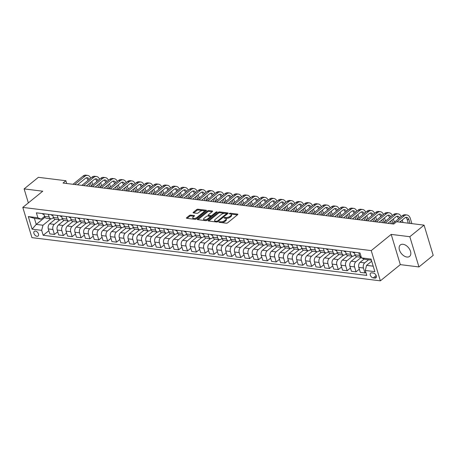 <?xml version="1.0" encoding="UTF-8"?>
<svg xmlns="http://www.w3.org/2000/svg" width="456" height="456" viewBox="0 0 456 456"><rect width="100%" height="100%" fill="white"/><g stroke="black" fill="none" stroke-linecap="round" stroke-linejoin="round"><path stroke-width="0.68" d="M218.846 221.907L218.943 222.289L226.347 223.206A0.923 0.393 -16.8 0 0 227.601 222.836L237.673 214.656A0.923 0.393 -16.8 0 0 237.861 214.303A0.923 0.393 -16.8 0 0 237.536 214.115L230.137 213.197L229.123 213.704L230.308 213.955A2.964 1.26 -16.8 0 1 231.357 214.554A2.964 1.26 -16.8 0 1 230.747 215.682L229.909 216.366A2.964 1.26 -16.8 0 1 225.891 217.546L224.05 217.683L224.147 218.059L225.104 218.179A2.964 1.26 -16.8 0 1 226.153 218.777A2.964 1.26 -16.8 0 1 225.543 219.912L224.705 220.59A2.964 1.26 -16.8 0 1 220.687 221.77L218.846 221.907M406.906 257.03A7.359 4.617 -129.1 0 0 409.619 256.369A7.359 4.617 -129.1 0 0 409.739 249.5A7.359 4.617 -129.1 0 0 403.058 244.285A7.359 4.617 -129.1 0 0 400.345 244.946A7.359 4.617 -129.1 0 0 400.225 251.82A7.359 4.617 -129.1 0 0 406.906 257.03M36.987 236.293A3.015 1.892 -129.1 0 0 38.099 236.026A3.015 1.892 -129.1 0 0 38.15 233.204A3.015 1.892 -129.1 0 0 35.408 231.067A3.015 1.892 -129.1 0 0 34.297 231.34A3.015 1.892 -129.1 0 0 34.246 234.156A3.015 1.892 -129.1 0 0 36.987 236.293M190.688 215.095A0.923 0.393 -16.8 0 0 189.434 215.46L186.607 217.757A0.923 0.393 -16.8 0 0 186.418 218.11A0.923 0.393 -16.8 0 0 186.743 218.299L194.963 219.313A0.923 0.393 -16.8 0 0 196.222 218.948L206.294 210.769A0.923 0.393 -16.8 0 0 206.482 210.415A0.923 0.393 -16.8 0 0 206.158 210.227L197.938 209.207A0.923 0.393 -16.8 0 0 196.678 209.578L193.264 212.348A0.923 0.393 -16.8 0 0 193.076 212.701A0.923 0.393 -16.8 0 0 193.401 212.889L196.924 213.322A0.923 0.393 -16.8 0 0 198.178 212.958L199.87 211.584A2.474 1.054 -16.8 0 1 202.379 210.604A2.474 1.054 -16.8 0 1 204.106 211.1A2.474 1.054 -16.8 0 1 203.598 212.046L196.963 217.426A2.474 1.054 -16.8 0 1 194.455 218.407A2.474 1.054 -16.8 0 1 192.734 217.911A2.474 1.054 -16.8 0 1 193.241 216.965L194.341 216.07A0.923 0.393 -16.8 0 0 194.535 215.716A0.923 0.393 -16.8 0 0 194.205 215.528L190.688 215.095L190.939 215.91A0.923 0.393 -16.8 0 0 189.679 216.275L187.137 218.344M42.75 191.206L24.122 188.898L38.378 177.321L65.875 180.73L63.025 183.044L393.727 224.044L396.577 221.73L424.074 225.139L409.824 236.71L391.197 234.401L371.241 250.606L22.8 207.406L42.75 191.206M208.272 220.442A0.923 0.393 -16.8 0 0 208.084 220.795A0.923 0.393 -16.8 0 0 208.409 220.983L216.628 222.004A0.923 0.393 -16.8 0 0 217.882 221.633L227.954 213.454A0.923 0.393 -16.8 0 0 228.148 213.1A0.923 0.393 -16.8 0 0 227.818 212.912L219.598 211.892A0.923 0.393 -16.8 0 0 218.344 212.262L208.272 220.442L208.438 220.983M197.967 219.689L207.759 211.738A0.923 0.393 -16.8 0 1 209.013 211.367L208.768 210.552L212.285 210.985A0.923 0.393 -16.8 0 1 212.61 211.174A0.923 0.393 -16.8 0 1 212.422 211.527L208.335 214.844A0.923 0.393 -16.8 0 0 208.147 215.198A0.923 0.393 -16.8 0 0 208.472 215.386L210.809 215.677A0.923 0.393 -16.8 0 0 212.063 215.306L216.315 211.852L217.29 211.972L207.052 220.288A0.923 0.393 -16.8 0 1 205.798 220.658L197.579 219.638L197.442 219.097A0.923 0.393 -16.8 0 0 197.248 219.45A0.923 0.393 -16.8 0 0 197.579 219.638M197.442 219.097L207.514 210.917A0.923 0.393 -16.8 0 1 208.768 210.552M373.299 273.036L371.737 272.842A2.924 1.835 -129.1 0 0 370.66 273.104A2.924 1.835 -129.1 0 0 370.614 275.834A2.924 1.835 -129.1 0 0 373.27 277.909L374.832 278.103A2.924 1.835 -129.1 0 0 375.909 277.835A2.924 1.835 -129.1 0 0 375.955 275.105A2.924 1.835 -129.1 0 0 373.299 273.036M371.241 250.606L380.367 280.833L31.926 237.633L22.8 207.406M371.383 260.125L364.754 259.304L361.488 257.891L359.995 252.949L36.389 212.827L37.882 217.768L41.148 219.188L34.405 218.35L36.235 224.398L42.972 225.23L50.884 218.806M361.488 257.891L371.064 259.076L374.866 271.656L365.284 270.471L366.578 265.352L371.703 261.185M48.86 230.673L43.172 235.296L366.778 275.413L365.284 270.471M43.172 235.296L41.678 230.354L32.102 229.163L28.3 216.583L37.882 217.768M391.197 234.401L400.322 264.628L418.95 266.937L409.824 236.71M418.95 266.937L433.2 255.366L424.074 225.139M24.122 188.898L28.352 202.897M400.322 264.628L380.367 280.833M66.713 183.5L65.875 180.73M366.578 265.352L373.207 266.173M44.967 217.301L36.235 224.398L32.102 229.163M57.73 231.773L54.441 234.447L49.824 233.877L48.336 228.935A3.773 2.457 -82.9 0 1 49.624 223.816L55.142 219.336M54.441 234.447L52.947 229.505A3.773 2.457 -82.9 0 1 54.241 224.386L59.753 219.906M66.599 232.873L63.31 235.547L58.699 234.977L57.205 230.035A3.773 2.457 -82.9 0 1 58.499 224.916L64.017 220.436M63.31 235.547L61.816 230.605A3.773 2.457 -82.9 0 1 63.11 225.486L68.628 221.006M75.474 233.974L72.179 236.647L67.568 236.077L66.074 231.135A3.773 2.457 -82.9 0 1 67.368 226.016L72.886 221.536M72.179 236.647L70.686 231.705A3.773 2.457 -82.9 0 1 71.98 226.586L77.497 222.106M84.343 235.074L81.048 237.747L76.437 237.177L74.944 232.235A3.773 2.457 -82.9 0 1 76.237 227.116L81.755 222.636M81.048 237.747L79.561 232.805A3.773 2.457 -82.9 0 1 80.854 227.686L86.366 223.206M93.212 236.174L89.923 238.847L85.306 238.277L83.819 233.335A3.773 2.457 -82.9 0 1 85.112 228.217L90.63 223.731M89.923 238.847L88.43 233.905A3.773 2.457 -82.9 0 1 89.724 228.787L95.236 224.306M102.081 237.274L98.792 239.947L94.181 239.377L92.688 234.435A3.773 2.457 -82.9 0 1 93.982 229.311L99.499 224.831M98.792 239.947L97.299 235.005A3.773 2.457 -82.9 0 1 98.593 229.887L104.11 225.406M110.956 238.374L107.662 241.047L103.05 240.477L101.557 235.535A3.773 2.457 -82.9 0 1 102.851 230.411L108.368 225.931M107.662 241.047L106.168 236.105A3.773 2.457 -82.9 0 1 107.462 230.987L112.98 226.507M119.825 239.474L116.531 242.147L111.919 241.577L110.426 236.635A3.773 2.457 -82.9 0 1 111.72 231.511L117.238 227.031M116.531 242.147L115.043 237.205A3.773 2.457 -82.9 0 1 116.337 232.087L121.849 227.607M128.695 240.574L125.406 243.247L120.789 242.677L119.301 237.73A3.773 2.457 -82.9 0 1 120.595 232.611L126.112 228.131M125.406 243.247L123.912 238.306A3.773 2.457 -82.9 0 1 125.206 233.187L130.718 228.707M137.564 241.674L134.275 244.348L129.664 243.772L128.17 238.83A3.773 2.457 -82.9 0 1 129.464 233.711L134.982 229.231M134.275 244.348L132.781 239.406A3.773 2.457 -82.9 0 1 134.075 234.287L139.593 229.807M146.439 242.774L143.144 245.448L138.533 244.872L137.039 239.93A3.773 2.457 -82.9 0 1 138.333 234.811L143.851 230.331M143.144 245.448L141.651 240.506A3.773 2.457 -82.9 0 1 142.945 235.381L148.462 230.907M155.308 243.874L152.013 246.548L147.402 245.972L145.909 241.03A3.773 2.457 -82.9 0 1 147.202 235.912L152.72 231.431M152.013 246.548L150.526 241.606A3.773 2.457 -82.9 0 1 151.82 236.482L157.331 232.007M164.177 244.975L160.888 247.648L156.271 247.072L154.784 242.13A3.773 2.457 -82.9 0 1 156.077 237.012L161.595 232.531M160.888 247.648L159.395 242.706A3.773 2.457 -82.9 0 1 160.689 237.582L166.206 233.107M173.046 246.075L169.757 248.748L165.146 248.172L163.653 243.23A3.773 2.457 -82.9 0 1 164.947 238.112L170.464 233.632M169.757 248.748L168.264 243.8A3.773 2.457 -82.9 0 1 169.558 238.682L175.075 234.202M181.921 247.169L178.627 249.842L174.015 249.272L172.522 244.33A3.773 2.457 -82.9 0 1 173.816 239.212L179.333 234.732M178.627 249.842L177.139 244.9A3.773 2.457 -82.9 0 1 178.427 239.782L183.945 235.302M190.79 248.269L187.501 250.942L182.885 250.372L181.397 245.431A3.773 2.457 -82.9 0 1 182.685 240.312L188.203 235.832M187.501 250.942L186.008 246.001A3.773 2.457 -82.9 0 1 187.302 240.882L192.814 236.402M199.66 249.369L196.371 252.043L191.759 251.473L190.266 246.531A3.773 2.457 -82.9 0 1 191.56 241.412L197.077 236.932M196.371 252.043L194.877 247.101A3.773 2.457 -82.9 0 1 196.171 241.982L201.689 237.502M208.535 250.469L205.24 253.143L200.629 252.573L199.135 247.631A3.773 2.457 -82.9 0 1 200.429 242.512L205.947 238.032M205.24 253.143L203.746 248.201A3.773 2.457 -82.9 0 1 205.04 243.082L210.558 238.602M217.404 251.57L214.109 254.243L209.498 253.673L208.004 248.731A3.773 2.457 -82.9 0 1 209.298 243.612L214.816 239.126M214.109 254.243L212.621 249.301A3.773 2.457 -82.9 0 1 213.915 244.182L219.427 239.702M226.273 252.67L222.984 255.343L218.367 254.773L216.879 249.831A3.773 2.457 -82.9 0 1 218.173 244.712L223.691 240.226M222.984 255.343L221.491 250.401A3.773 2.457 -82.9 0 1 222.784 245.282L228.296 240.802M235.142 253.77L231.853 256.443L227.242 255.873L225.748 250.931A3.773 2.457 -82.9 0 1 227.042 245.807L232.56 241.327M231.853 256.443L230.36 251.501A3.773 2.457 -82.9 0 1 231.654 246.382L237.171 241.902M244.017 254.87L240.722 257.543L236.111 256.973L234.618 252.031A3.773 2.457 -82.9 0 1 235.912 246.907L241.429 242.427M240.722 257.543L239.229 252.601A3.773 2.457 -82.9 0 1 240.523 247.483L246.04 243.002M252.886 255.97L249.592 258.643L244.98 258.073L243.487 253.131A3.773 2.457 -82.9 0 1 244.781 248.007L250.298 243.527M249.592 258.643L248.104 253.701A3.773 2.457 -82.9 0 1 249.398 248.583L254.91 244.102M261.755 257.07L258.466 259.743L253.849 259.173L252.362 254.226A3.773 2.457 -82.9 0 1 253.656 249.107L259.173 244.627M258.466 259.743L256.973 254.801A3.773 2.457 -82.9 0 1 258.267 249.683L263.779 245.203M270.625 258.17L267.336 260.843L262.724 260.268L261.231 255.326A3.773 2.457 -82.9 0 1 262.525 250.207L268.042 245.727M267.336 260.843L265.842 255.901A3.773 2.457 -82.9 0 1 267.136 250.783L272.654 246.303M279.5 259.27L276.205 261.943L271.594 261.368L270.1 256.426A3.773 2.457 -82.9 0 1 271.394 251.307L276.912 246.827M276.205 261.943L274.711 257.002A3.773 2.457 -82.9 0 1 276.005 251.877L281.523 247.403M288.369 260.37L285.074 263.044L280.463 262.468L278.969 257.526A3.773 2.457 -82.9 0 1 280.263 252.407L285.781 247.927M285.074 263.044L283.586 258.102A3.773 2.457 -82.9 0 1 284.88 252.977L290.392 248.503M297.238 261.47L293.949 264.144L289.332 263.568L287.844 258.626A3.773 2.457 -82.9 0 1 289.138 253.507L294.656 249.027M293.949 264.144L292.456 259.202A3.773 2.457 -82.9 0 1 293.75 254.077L299.267 249.603M306.107 262.57L302.818 265.244L298.207 264.668L296.713 259.726A3.773 2.457 -82.9 0 1 298.007 254.608L303.525 250.127M302.818 265.244L301.325 260.296A3.773 2.457 -82.9 0 1 302.619 255.178L308.136 250.697M314.982 263.665L311.687 266.338L307.076 265.768L305.583 260.826A3.773 2.457 -82.9 0 1 306.877 255.708L312.394 251.227M311.687 266.338L310.2 261.396A3.773 2.457 -82.9 0 1 311.488 256.278L317.005 251.797M323.851 264.765L320.562 267.438L315.945 266.868L314.458 261.926A3.773 2.457 -82.9 0 1 315.746 256.808L321.263 252.328M320.562 267.438L319.069 262.496A3.773 2.457 -82.9 0 1 320.363 257.378L325.875 252.898M332.72 265.865L329.431 268.538L324.82 267.968L323.327 263.026A3.773 2.457 -82.9 0 1 324.621 257.908L330.138 253.428M329.431 268.538L327.938 263.596A3.773 2.457 -82.9 0 1 329.232 258.478L334.75 253.998M341.595 266.965L338.301 269.638L333.689 269.068L332.196 264.127A3.773 2.457 -82.9 0 1 333.49 259.008L339.007 254.528M338.301 269.638L336.807 264.697A3.773 2.457 -82.9 0 1 338.101 259.578L343.619 255.098M350.464 268.065L347.17 270.739L342.559 270.169L341.065 265.227A3.773 2.457 -82.9 0 1 342.359 260.108L347.877 255.622M347.17 270.739L345.682 265.797A3.773 2.457 -82.9 0 1 346.976 260.678L352.488 256.198M359.334 269.165L356.045 271.839L351.428 271.269L349.94 266.327A3.773 2.457 -82.9 0 1 351.234 261.208L356.752 256.722M356.045 271.839L354.551 266.897A3.773 2.457 -82.9 0 1 355.845 261.778L361.317 257.332M365.809 272.209L364.914 272.939L360.303 272.369L358.809 267.427A3.773 2.457 -82.9 0 1 360.103 262.303L364.127 259.036M364.914 272.939L363.421 267.997A3.773 2.457 -82.9 0 1 364.714 262.878L368.539 259.772M355.03 254.91L354.021 255.73A3.773 2.457 -82.9 0 1 352.568 256.209A3.773 2.457 -82.9 0 1 350.749 254.317L349.963 251.701M346.161 253.81L345.146 254.63A3.773 2.457 -82.9 0 1 343.699 255.109A3.773 2.457 -82.9 0 1 341.88 253.217L341.094 250.6M337.292 252.709L336.277 253.53A3.773 2.457 -82.9 0 1 334.829 254.009A3.773 2.457 -82.9 0 1 333.011 252.117L332.219 249.5M328.417 251.609L327.408 252.436A3.773 2.457 -82.9 0 1 325.954 252.909A3.773 2.457 -82.9 0 1 324.142 251.017L323.35 248.406M319.548 250.509L318.539 251.336A3.773 2.457 -82.9 0 1 317.085 251.809A3.773 2.457 -82.9 0 1 315.267 249.916L314.48 247.306M310.678 249.415L309.664 250.236A3.773 2.457 -82.9 0 1 308.216 250.709A3.773 2.457 -82.9 0 1 306.398 248.816L305.611 246.206M301.804 248.315L300.795 249.136A3.773 2.457 -82.9 0 1 299.341 249.609A3.773 2.457 -82.9 0 1 297.529 247.716L296.736 245.106M292.934 247.215L291.925 248.035A3.773 2.457 -82.9 0 1 290.472 248.509A3.773 2.457 -82.9 0 1 288.659 246.616L287.867 244.006M284.065 246.115L283.051 246.935A3.773 2.457 -82.9 0 1 281.603 247.408A3.773 2.457 -82.9 0 1 279.784 245.516L278.998 242.905M275.196 245.014L274.181 245.835A3.773 2.457 -82.9 0 1 272.734 246.308A3.773 2.457 -82.9 0 1 270.915 244.422L270.129 241.805M266.321 243.914L265.312 244.735A3.773 2.457 -82.9 0 1 263.859 245.214A3.773 2.457 -82.9 0 1 262.046 243.322L261.254 240.705M257.452 242.814L256.443 243.635A3.773 2.457 -82.9 0 1 254.989 244.114A3.773 2.457 -82.9 0 1 253.177 242.221L252.385 239.605M248.583 241.714L247.568 242.535A3.773 2.457 -82.9 0 1 246.12 243.014A3.773 2.457 -82.9 0 1 244.302 241.121L243.515 238.505M239.713 240.614L238.699 241.435A3.773 2.457 -82.9 0 1 237.251 241.914A3.773 2.457 -82.9 0 1 235.433 240.021L234.646 237.405M230.839 239.514L229.83 240.335A3.773 2.457 -82.9 0 1 228.376 240.814A3.773 2.457 -82.9 0 1 226.564 238.921L225.771 236.305M221.969 238.414L220.96 239.235A3.773 2.457 -82.9 0 1 219.507 239.713A3.773 2.457 -82.9 0 1 217.689 237.821L216.902 235.205M213.1 237.314L212.086 238.135A3.773 2.457 -82.9 0 1 210.638 238.613A3.773 2.457 -82.9 0 1 208.82 236.721L208.033 234.105M204.231 236.214L203.216 237.034A3.773 2.457 -82.9 0 1 201.769 237.513A3.773 2.457 -82.9 0 1 199.95 235.621L199.158 233.005M195.356 235.114L194.347 235.94A3.773 2.457 -82.9 0 1 192.894 236.413A3.773 2.457 -82.9 0 1 191.081 234.521L190.289 231.91M186.487 234.013L185.478 234.84A3.773 2.457 -82.9 0 1 184.024 235.313A3.773 2.457 -82.9 0 1 182.206 233.421L181.42 230.81M177.618 232.919L176.603 233.74A3.773 2.457 -82.9 0 1 175.155 234.213A3.773 2.457 -82.9 0 1 173.337 232.321L172.55 229.71M168.743 231.819L167.734 232.64A3.773 2.457 -82.9 0 1 166.28 233.113A3.773 2.457 -82.9 0 1 164.468 231.22L163.675 228.61M159.874 230.719L158.865 231.54A3.773 2.457 -82.9 0 1 157.411 232.013A3.773 2.457 -82.9 0 1 155.599 230.12L154.806 227.51M151.004 229.619L149.99 230.44A3.773 2.457 -82.9 0 1 148.542 230.913A3.773 2.457 -82.9 0 1 146.724 229.02L145.937 226.41M142.135 228.519L141.121 229.339A3.773 2.457 -82.9 0 1 139.673 229.813A3.773 2.457 -82.9 0 1 137.854 227.926L137.068 225.31M133.26 227.419L132.251 228.239A3.773 2.457 -82.9 0 1 130.798 228.718A3.773 2.457 -82.9 0 1 128.985 226.826L128.193 224.209M124.391 226.319L123.382 227.139A3.773 2.457 -82.9 0 1 121.929 227.618A3.773 2.457 -82.9 0 1 120.116 225.726L119.324 223.109M115.522 225.218L114.507 226.039A3.773 2.457 -82.9 0 1 113.059 226.518A3.773 2.457 -82.9 0 1 111.241 224.626L110.455 222.009M106.653 224.118L105.638 224.939A3.773 2.457 -82.9 0 1 104.19 225.418A3.773 2.457 -82.9 0 1 102.372 223.525L101.585 220.909M97.778 223.018L96.769 223.839A3.773 2.457 -82.9 0 1 95.315 224.318A3.773 2.457 -82.9 0 1 93.503 222.425L92.71 219.809M88.909 221.918L87.9 222.739A3.773 2.457 -82.9 0 1 86.446 223.218A3.773 2.457 -82.9 0 1 84.628 221.325L83.841 218.709M80.039 220.818L79.025 221.639A3.773 2.457 -82.9 0 1 77.577 222.118A3.773 2.457 -82.9 0 1 75.759 220.225L74.972 217.609M71.17 219.718L70.156 220.539A3.773 2.457 -82.9 0 1 68.708 221.017A3.773 2.457 -82.9 0 1 66.889 219.125L66.097 216.509M62.295 218.618L61.286 219.444A3.773 2.457 -82.9 0 1 59.833 219.917A3.773 2.457 -82.9 0 1 58.02 218.025L57.228 215.414M53.426 217.518L52.417 218.344A3.773 2.457 -82.9 0 1 50.964 218.817A3.773 2.457 -82.9 0 1 49.145 216.925L48.359 214.314M44.557 216.423L41.148 219.188M354.221 252.231L355.007 254.847A3.773 2.457 -82.9 0 0 356.826 256.734L361.306 257.292A3.773 2.457 -82.9 0 1 359.624 255.417L358.832 252.801M352.568 256.209L347.957 255.639A3.773 2.457 -82.9 0 1 346.138 253.747L345.352 251.131M343.699 255.109L339.087 254.539A3.773 2.457 -82.9 0 1 337.269 252.647L336.477 250.03M334.829 254.009L330.212 253.439A3.773 2.457 -82.9 0 1 328.4 251.547L327.607 248.93M325.954 252.909L321.343 252.339A3.773 2.457 -82.9 0 1 319.525 250.447L318.738 247.83M317.085 251.809L312.474 251.239A3.773 2.457 -82.9 0 1 310.656 249.346L309.869 246.73M308.216 250.709L303.605 250.139A3.773 2.457 -82.9 0 1 301.786 248.246L300.994 245.63M299.341 249.609L294.73 249.039A3.773 2.457 -82.9 0 1 292.917 247.146L292.125 244.53M290.472 248.509L285.861 247.939A3.773 2.457 -82.9 0 1 284.042 246.046L283.256 243.43M281.603 247.408L276.991 246.838A3.773 2.457 -82.9 0 1 275.173 244.946L274.387 242.335M272.734 246.308L268.117 245.738A3.773 2.457 -82.9 0 1 266.304 243.846L265.512 241.235M263.859 245.214L259.247 244.638A3.773 2.457 -82.9 0 1 257.435 242.746L256.642 240.135M254.989 244.114L250.378 243.538A3.773 2.457 -82.9 0 1 248.56 241.646L247.773 239.035M246.12 243.014L241.509 242.438A3.773 2.457 -82.9 0 1 239.691 240.546L238.904 237.935M237.251 241.914L232.634 241.338A3.773 2.457 -82.9 0 1 230.821 239.446L230.029 236.835M228.376 240.814L223.765 240.238A3.773 2.457 -82.9 0 1 221.947 238.351L221.16 235.735M219.507 239.713L214.896 239.143A3.773 2.457 -82.9 0 1 213.077 237.251L212.291 234.635M210.638 238.613L206.026 238.043A3.773 2.457 -82.9 0 1 204.208 236.151L203.416 233.535M201.769 237.513L197.152 236.943A3.773 2.457 -82.9 0 1 195.339 235.051L194.547 232.435M192.894 236.413L188.282 235.843A3.773 2.457 -82.9 0 1 186.464 233.951L185.677 231.334M184.024 235.313L179.413 234.743A3.773 2.457 -82.9 0 1 177.595 232.851L176.808 230.234M175.155 234.213L170.544 233.643A3.773 2.457 -82.9 0 1 168.726 231.751L167.933 229.134M166.28 233.113L161.669 232.543A3.773 2.457 -82.9 0 1 159.856 230.65L159.064 228.034M157.411 232.013L152.8 231.443A3.773 2.457 -82.9 0 1 150.982 229.55L150.195 226.934M148.542 230.913L143.931 230.343A3.773 2.457 -82.9 0 1 142.112 228.45L141.326 225.84M139.673 229.813L135.056 229.243A3.773 2.457 -82.9 0 1 133.243 227.35L132.451 224.74M130.798 228.718L126.187 228.142A3.773 2.457 -82.9 0 1 124.374 226.25L123.582 223.639M121.929 227.618L117.317 227.042A3.773 2.457 -82.9 0 1 115.499 225.15L114.712 222.539M113.059 226.518L108.448 225.942A3.773 2.457 -82.9 0 1 106.63 224.05L105.843 221.439M104.19 225.418L99.573 224.842A3.773 2.457 -82.9 0 1 97.761 222.95L96.968 220.339M95.315 224.318L90.704 223.742A3.773 2.457 -82.9 0 1 88.886 221.855L88.099 219.239M86.446 223.218L81.835 222.648A3.773 2.457 -82.9 0 1 80.017 220.755L79.23 218.139M77.577 222.118L72.966 221.548A3.773 2.457 -82.9 0 1 71.147 219.655L70.355 217.039M68.708 221.017L64.091 220.447A3.773 2.457 -82.9 0 1 62.278 218.555L61.486 215.939M59.833 219.917L55.222 219.347A3.773 2.457 -82.9 0 1 53.403 217.455L52.617 214.839M50.964 218.817L46.352 218.247A3.773 2.457 -82.9 0 1 44.534 216.355L43.747 213.739M42.972 225.23L41.678 230.354M28.3 216.583L34.405 218.35M221.542 222.608A2.964 1.26 -16.8 0 0 224.95 221.411L224.705 220.59M226.153 218.777L226.398 219.598A2.964 1.26 -16.8 0 1 225.788 220.727L224.95 221.411M231.357 214.554L231.602 215.369A2.964 1.26 -16.8 0 1 230.992 216.503L230.155 217.181A2.964 1.26 -16.8 0 1 226.136 218.361L225.606 218.293M237.394 214.884L230.81 214.069M224.648 213.305L219.843 212.713A0.923 0.393 -16.8 0 0 218.589 213.077L208.797 221.029M227.675 213.682L226.467 213.533M216.646 221.268L217.523 221.012L226.364 213.83L226.267 213.454L225.258 213.328A2.964 1.26 -16.8 0 0 221.24 214.508L215.198 219.416A2.964 1.26 -16.8 0 0 214.588 220.544A2.964 1.26 -16.8 0 0 215.637 221.143L216.646 221.268L216.868 222.004M226.752 214.434L226.495 213.585M214.588 220.544L214.839 221.365A2.964 1.26 -16.8 0 0 215.38 221.844M209.013 211.367L212.143 211.755M208.147 215.198L208.392 216.013A0.923 0.393 -16.8 0 0 208.472 216.121M210.273 216.395L211.054 216.492A0.923 0.393 -16.8 0 0 211.897 216.355M204.1 218.287A2.474 1.054 -16.8 0 0 203.593 219.233A2.474 1.054 -16.8 0 0 205.314 219.729A2.474 1.054 -16.8 0 0 207.828 218.749L210.159 216.851A0.923 0.393 -16.8 0 0 210.353 216.497A0.923 0.393 -16.8 0 0 210.022 216.309L207.691 216.024A0.923 0.393 -16.8 0 0 206.437 216.389L204.1 218.287M203.593 219.233L203.838 220.048A2.474 1.054 -16.8 0 0 204.379 220.482M205.103 220.573A2.474 1.054 -16.8 0 0 207.451 219.969M210.598 217.409A0.923 0.393 -16.8 0 0 210.598 217.312L210.353 216.497M194.062 216.298L190.939 215.91M192.734 217.911L192.979 218.732A2.474 1.054 -16.8 0 0 193.401 219.119M194.416 219.245A2.474 1.054 -16.8 0 0 196.593 218.646M204.242 212.433A2.474 1.054 -16.8 0 0 204.351 211.915L204.106 211.1M202.663 210.581L198.183 210.022A0.923 0.393 -16.8 0 0 196.924 210.393L193.794 212.935M206.009 210.997L203.684 210.706M411.882 223.628L410.343 218.527A7.074 4.611 97.1 0 0 406.934 214.981A7.074 4.611 97.1 0 0 404.215 215.87L396.948 221.776M406.934 214.981L405.162 214.759A7.074 4.611 97.1 0 0 402.443 215.654L392.32 223.867M399.661 222.112L404.831 217.911A4.714 3.072 -82.9 0 1 406.644 217.318A4.714 3.072 -82.9 0 1 408.918 219.684L410.035 223.394M405.732 217.409A4.714 3.072 -82.9 0 1 407.14 219.461L408.262 223.178M352.807 252.054A2.497 1.63 97.1 0 0 353.81 252.818A2.497 1.63 97.1 0 0 353.833 252.823L353.81 252.818M401.195 216.663A7.074 4.611 97.1 0 0 398.065 213.881A7.074 4.611 97.1 0 0 395.346 214.77L385.223 222.99M398.065 213.881L396.292 213.659A7.074 4.611 97.1 0 0 393.568 214.554L383.45 222.767M387.942 223.326L395.962 216.811A4.714 3.072 -82.9 0 1 397.774 216.218A4.714 3.072 -82.9 0 1 399.752 217.837M396.862 216.309A4.714 3.072 -82.9 0 1 398.27 218.361L398.436 218.903M400.824 221.166L401.166 222.3M403.007 222.528L402.249 220.009M343.938 250.954A2.497 1.63 97.1 0 0 344.941 251.718A2.497 1.63 97.1 0 0 344.964 251.723L344.941 251.718M392.325 215.563A7.074 4.611 97.1 0 0 389.196 212.781A7.074 4.611 97.1 0 0 386.471 213.67L376.354 221.89M389.196 212.781L387.418 212.559A7.074 4.611 97.1 0 0 384.699 213.454L374.581 221.667M379.073 222.226L387.093 215.716A4.714 3.072 -82.9 0 1 388.905 215.118A4.714 3.072 -82.9 0 1 390.883 216.737M387.993 215.209A4.714 3.072 -82.9 0 1 389.401 217.261L389.561 217.808M390.581 221.183L391.356 223.748M391.955 220.066L392.947 223.36M394.372 222.203L393.38 218.908M335.069 249.854A2.497 1.63 97.1 0 0 336.066 250.618A2.497 1.63 97.1 0 0 336.095 250.623L336.066 250.618M383.456 214.462A7.074 4.611 97.1 0 0 380.321 211.681A7.074 4.611 97.1 0 0 377.602 212.57L367.485 220.79M380.321 211.681L378.548 211.459A7.074 4.611 97.1 0 0 375.829 212.353L365.712 220.567M370.198 221.126L378.218 214.616A4.714 3.072 -82.9 0 1 380.03 214.018A4.714 3.072 -82.9 0 1 382.008 215.637M379.118 214.109A4.714 3.072 -82.9 0 1 380.526 216.167L380.692 216.708M381.712 220.083L382.487 222.648M383.086 218.965L384.077 222.26M385.502 221.103L384.511 217.808M326.2 248.754A2.497 1.63 97.1 0 0 327.197 249.523A2.497 1.63 97.1 0 0 327.22 249.523L327.22 249.523M374.581 213.362A7.074 4.611 97.1 0 0 371.452 210.581A7.074 4.611 97.1 0 0 368.733 211.47L358.615 219.689M371.452 210.581L369.679 210.358A7.074 4.611 97.1 0 0 366.96 211.253L356.837 219.473M361.329 220.026L369.349 213.516A4.714 3.072 -82.9 0 1 371.161 212.918A4.714 3.072 -82.9 0 1 373.139 214.537M370.249 213.009A4.714 3.072 -82.9 0 1 371.657 215.067L371.822 215.608M372.843 218.983L373.618 221.548M374.211 217.871L375.208 221.16M376.633 220.003L375.636 216.708M317.325 247.659A2.497 1.63 97.1 0 0 318.328 248.423A2.497 1.63 97.1 0 0 318.351 248.423L318.328 248.423M365.712 212.262A7.074 4.611 97.1 0 0 362.583 209.481A7.074 4.611 97.1 0 0 359.864 210.37L349.741 218.589M362.583 209.481L360.81 209.258A7.074 4.611 97.1 0 0 358.085 210.153L347.968 218.373M352.459 218.926L360.479 212.416A4.714 3.072 -82.9 0 1 362.292 211.818A4.714 3.072 -82.9 0 1 364.27 213.436M361.38 211.915A4.714 3.072 -82.9 0 1 362.788 213.967L362.953 214.508M363.968 217.882L364.743 220.453M365.341 216.771L366.333 220.06M367.764 218.903L366.767 215.614M308.455 246.559A2.497 1.63 97.1 0 0 309.453 247.323A2.497 1.63 97.1 0 0 309.481 247.323L309.453 247.323M356.843 211.162A7.074 4.611 97.1 0 0 353.713 208.381A7.074 4.611 97.1 0 0 350.989 209.275L340.871 217.489M353.713 208.381L351.935 208.158A7.074 4.611 97.1 0 0 349.216 209.053L339.099 217.273M343.59 217.825L351.61 211.316A4.714 3.072 -82.9 0 1 353.423 210.718A4.714 3.072 -82.9 0 1 355.395 212.336M352.511 210.814A4.714 3.072 -82.9 0 1 353.919 212.866L354.078 213.408M355.099 216.782L355.874 219.353M356.472 215.671L357.464 218.96M358.889 217.803L357.897 214.514M299.586 245.459A2.497 1.63 97.1 0 0 300.584 246.223A2.497 1.63 97.1 0 0 300.612 246.223L300.584 246.223M347.968 210.068A7.074 4.611 97.1 0 0 344.839 207.28A7.074 4.611 97.1 0 0 342.12 208.175L332.002 216.389M344.839 207.28L343.066 207.058A7.074 4.611 97.1 0 0 340.347 207.953L330.229 216.172M334.715 216.725L342.735 210.216A4.714 3.072 -82.9 0 1 344.548 209.617A4.714 3.072 -82.9 0 1 346.526 211.236M343.636 209.714A4.714 3.072 -82.9 0 1 345.044 211.766L345.209 212.308M346.229 215.682L347.005 218.253M347.603 214.571L348.595 217.86M350.02 216.703L349.028 213.414M290.717 244.359A2.497 1.63 97.1 0 0 291.715 245.123A2.497 1.63 97.1 0 0 291.737 245.123L291.737 245.123M339.099 208.968A7.074 4.611 97.1 0 0 335.969 206.18A7.074 4.611 97.1 0 0 333.25 207.075L323.133 215.289M335.969 206.18L334.197 205.958A7.074 4.611 97.1 0 0 331.478 206.853L321.355 215.072M325.846 215.625L333.866 209.116A4.714 3.072 -82.9 0 1 335.679 208.523A4.714 3.072 -82.9 0 1 337.657 210.136M334.767 208.614A4.714 3.072 -82.9 0 1 336.175 210.666L336.34 211.208M337.36 214.582L338.135 217.153M338.728 213.471L339.726 216.76M341.151 215.602L340.153 212.314M281.842 243.259A2.497 1.63 97.1 0 0 282.845 244.023A2.497 1.63 97.1 0 0 282.868 244.023L282.845 244.023M330.229 207.868A7.074 4.611 97.1 0 0 327.1 205.08A7.074 4.611 97.1 0 0 324.381 205.975L314.258 214.189M327.1 205.08L325.322 204.864A7.074 4.611 97.1 0 0 322.603 205.753L312.485 213.972M316.977 214.531L324.997 208.016A4.714 3.072 -82.9 0 1 326.809 207.423A4.714 3.072 -82.9 0 1 328.787 209.036M325.897 207.514A4.714 3.072 -82.9 0 1 327.305 209.566L327.471 210.108M328.485 213.482L329.26 216.053M329.859 212.371L330.851 215.665M332.276 214.502L331.284 211.213M272.973 242.159A2.497 1.63 97.1 0 0 273.97 242.923A2.497 1.63 97.1 0 0 273.999 242.923L273.97 242.923M321.36 206.767A7.074 4.611 97.1 0 0 318.225 203.98A7.074 4.611 97.1 0 0 315.506 204.875L305.389 213.094M318.225 203.98L316.453 203.764A7.074 4.611 97.1 0 0 313.734 204.653L303.616 212.872M308.108 213.431L316.122 206.916A4.714 3.072 -82.9 0 1 317.94 206.323A4.714 3.072 -82.9 0 1 319.912 207.936M317.028 206.414A4.714 3.072 -82.9 0 1 318.436 208.466L318.596 209.008M319.616 212.382L320.391 214.953M320.99 211.27L321.982 214.565M323.407 213.408L322.415 210.113M264.104 241.059A2.497 1.63 97.1 0 0 265.101 241.822A2.497 1.63 97.1 0 0 265.13 241.828L265.101 241.822M312.485 205.667A7.074 4.611 97.1 0 0 309.356 202.88A7.074 4.611 97.1 0 0 306.637 203.775L296.52 211.994M309.356 202.88L307.583 202.663A7.074 4.611 97.1 0 0 304.864 203.553L294.741 211.772M299.233 212.331L307.253 205.816A4.714 3.072 -82.9 0 1 309.065 205.223A4.714 3.072 -82.9 0 1 311.043 206.836M308.153 205.314A4.714 3.072 -82.9 0 1 309.561 207.366L309.727 207.907M310.747 211.282L311.522 213.853M312.115 210.17L313.112 213.465M314.537 212.308L313.546 209.013M255.235 239.959A2.497 1.63 97.1 0 0 256.232 240.722A2.497 1.63 97.1 0 0 256.255 240.728L256.232 240.722M303.616 204.567A7.074 4.611 97.1 0 0 300.487 201.78A7.074 4.611 97.1 0 0 297.768 202.675L287.645 210.894M300.487 201.78L298.714 201.563A7.074 4.611 97.1 0 0 295.99 202.453L285.872 210.672M290.364 211.231L298.384 204.715A4.714 3.072 -82.9 0 1 300.196 204.123A4.714 3.072 -82.9 0 1 302.174 205.736M299.284 204.214A4.714 3.072 -82.9 0 1 300.692 206.266L300.857 206.807M301.878 210.182L302.653 212.752M303.246 209.07L304.243 212.365M305.668 211.208L304.671 207.913M246.36 238.858A2.497 1.63 97.1 0 0 247.363 239.622A2.497 1.63 97.1 0 0 247.386 239.628L247.363 239.622M294.747 203.467A7.074 4.611 97.1 0 0 291.618 200.68A7.074 4.611 97.1 0 0 288.893 201.575L278.776 209.794M291.618 200.68L289.839 200.463A7.074 4.611 97.1 0 0 287.12 201.352L277.003 209.572M281.495 210.13L289.514 203.615A4.714 3.072 -82.9 0 1 291.327 203.023A4.714 3.072 -82.9 0 1 293.305 204.641M290.415 203.114A4.714 3.072 -82.9 0 1 291.823 205.166L291.988 205.707M293.003 209.087L293.778 211.652M294.377 207.97L295.368 211.265M296.793 210.108L295.801 206.813M237.49 237.758A2.497 1.63 97.1 0 0 238.488 238.522A2.497 1.63 97.1 0 0 238.516 238.528L238.488 238.522M285.878 202.367A7.074 4.611 97.1 0 0 282.743 199.58A7.074 4.611 97.1 0 0 280.024 200.475L269.906 208.694M282.743 199.58L280.97 199.363A7.074 4.611 97.1 0 0 278.251 200.252L268.134 208.472M272.625 209.03L280.639 202.515A4.714 3.072 -82.9 0 1 282.458 201.922A4.714 3.072 -82.9 0 1 284.43 203.541M281.54 202.014A4.714 3.072 -82.9 0 1 282.954 204.066L283.113 204.607M284.134 207.987L284.909 210.552M285.507 206.87L286.499 210.165M287.924 209.008L286.932 205.713M228.621 236.658A2.497 1.63 97.1 0 0 229.619 237.422A2.497 1.63 97.1 0 0 229.642 237.428L229.619 237.422M277.003 201.267A7.074 4.611 97.1 0 0 273.874 198.485A7.074 4.611 97.1 0 0 271.155 199.375L261.037 207.594M273.874 198.485L272.101 198.263A7.074 4.611 97.1 0 0 269.382 199.158L259.259 207.372M263.75 207.93L271.77 201.415A4.714 3.072 -82.9 0 1 273.583 200.822A4.714 3.072 -82.9 0 1 275.561 202.441M272.671 200.914A4.714 3.072 -82.9 0 1 274.079 202.966L274.244 203.507M275.264 206.887L276.04 209.452M276.632 205.77L277.63 209.065M279.055 207.907L278.057 204.613M219.746 235.558A2.497 1.63 97.1 0 0 220.75 236.322A2.497 1.63 97.1 0 0 220.772 236.328L220.772 236.328M268.134 200.167A7.074 4.611 97.1 0 0 265.004 197.385A7.074 4.611 97.1 0 0 262.285 198.274L252.162 206.494M265.004 197.385L263.232 197.163A7.074 4.611 97.1 0 0 260.507 198.058L250.39 206.272M254.881 206.83L262.901 200.315A4.714 3.072 -82.9 0 1 264.714 199.722A4.714 3.072 -82.9 0 1 266.692 201.341M263.802 199.813A4.714 3.072 -82.9 0 1 265.21 201.865L265.375 202.407M266.395 205.787L267.17 208.352M267.763 204.67L268.761 207.964M270.186 206.807L269.188 203.513M210.877 234.458A2.497 1.63 97.1 0 0 211.88 235.222A2.497 1.63 97.1 0 0 211.903 235.228L211.88 235.222M259.264 199.067A7.074 4.611 97.1 0 0 256.135 196.285A7.074 4.611 97.1 0 0 253.411 197.174L243.293 205.394M256.135 196.285L254.357 196.063A7.074 4.611 97.1 0 0 251.638 196.958L241.52 205.171M246.012 205.73L254.032 199.221A4.714 3.072 -82.9 0 1 255.844 198.622A4.714 3.072 -82.9 0 1 257.822 200.241M254.932 198.713A4.714 3.072 -82.9 0 1 256.34 200.765L256.5 201.313M257.52 204.687L258.295 207.252M258.894 203.57L259.886 206.864M261.311 205.707L260.319 202.413M202.008 233.358A2.497 1.63 97.1 0 0 203.005 234.127A2.497 1.63 97.1 0 0 203.034 234.127L203.005 234.127M250.395 197.967A7.074 4.611 97.1 0 0 247.26 195.185A7.074 4.611 97.1 0 0 244.541 196.074L234.424 204.294M247.26 195.185L245.488 194.963A7.074 4.611 97.1 0 0 242.769 195.858L232.651 204.071M237.137 204.63L245.157 198.121A4.714 3.072 -82.9 0 1 246.97 197.522A4.714 3.072 -82.9 0 1 248.947 199.141M246.058 197.613A4.714 3.072 -82.9 0 1 247.465 199.671L247.631 200.212M248.651 203.587L249.426 206.152M250.025 202.47L251.017 205.764M252.442 204.607L251.45 201.313M193.139 232.258A2.497 1.63 97.1 0 0 194.136 233.027A2.497 1.63 97.1 0 0 194.159 233.027L194.136 233.027M241.52 196.867A7.074 4.611 97.1 0 0 238.391 194.085A7.074 4.611 97.1 0 0 235.672 194.974L225.555 203.194M238.391 194.085L236.618 193.863A7.074 4.611 97.1 0 0 233.899 194.758L223.776 202.977M228.268 203.53L236.288 197.02A4.714 3.072 -82.9 0 1 238.1 196.422A4.714 3.072 -82.9 0 1 240.078 198.041M237.188 196.513A4.714 3.072 -82.9 0 1 238.596 198.571L238.762 199.112M239.782 202.487L240.557 205.052M241.15 201.375L242.147 204.664M243.572 203.507L242.575 200.212M184.264 231.163A2.497 1.63 97.1 0 0 185.267 231.927A2.497 1.63 97.1 0 0 185.29 231.927L185.29 231.927M232.651 195.766A7.074 4.611 97.1 0 0 229.522 192.985A7.074 4.611 97.1 0 0 226.803 193.874L216.68 202.093M229.522 192.985L227.749 192.763A7.074 4.611 97.1 0 0 225.025 193.657L214.907 201.877M219.399 202.43L227.419 195.92A4.714 3.072 -82.9 0 1 229.231 195.322A4.714 3.072 -82.9 0 1 231.209 196.941M228.319 195.419A4.714 3.072 -82.9 0 1 229.727 197.471L229.892 198.012M230.907 201.387L231.682 203.957M232.281 200.275L233.272 203.564M234.703 202.407L233.706 199.118M175.395 230.063A2.497 1.63 97.1 0 0 176.392 230.827A2.497 1.63 97.1 0 0 176.421 230.827L176.392 230.827M223.782 194.666A7.074 4.611 97.1 0 0 220.653 191.885A7.074 4.611 97.1 0 0 217.928 192.78L207.811 200.993M220.653 191.885L218.874 191.662A7.074 4.611 97.1 0 0 216.155 192.557L206.038 200.777M210.529 201.33L218.549 194.82A4.714 3.072 -82.9 0 1 220.362 194.222A4.714 3.072 -82.9 0 1 222.34 195.841M219.45 194.319A4.714 3.072 -82.9 0 1 220.858 196.371L221.017 196.912M222.038 200.287L222.813 202.857M223.411 199.175L224.403 202.464M225.828 201.307L224.836 198.018M166.525 228.963A2.497 1.63 97.1 0 0 167.523 229.727A2.497 1.63 97.1 0 0 167.551 229.727L167.523 229.727M214.907 193.572A7.074 4.611 97.1 0 0 211.778 190.785A7.074 4.611 97.1 0 0 209.059 191.68L198.941 199.893M211.778 190.785L210.005 190.562A7.074 4.611 97.1 0 0 207.286 191.457L197.169 199.677M201.655 200.23L209.674 193.72A4.714 3.072 -82.9 0 1 211.487 193.122A4.714 3.072 -82.9 0 1 213.465 194.74M210.575 193.219A4.714 3.072 -82.9 0 1 211.983 195.271L212.148 195.812M213.169 199.186L213.944 201.757M214.542 198.075L215.534 201.364M216.959 200.207L215.967 196.918M157.656 227.863A2.497 1.63 97.1 0 0 158.654 228.627A2.497 1.63 97.1 0 0 158.677 228.627L158.654 228.627M206.038 192.472A7.074 4.611 97.1 0 0 202.909 189.685A7.074 4.611 97.1 0 0 200.19 190.579L190.072 198.793M202.909 189.685L201.136 189.462A7.074 4.611 97.1 0 0 198.417 190.357L188.294 198.577M192.785 199.13L200.805 192.62A4.714 3.072 -82.9 0 1 202.618 192.027A4.714 3.072 -82.9 0 1 204.596 193.64M201.706 192.118A4.714 3.072 -82.9 0 1 203.114 194.17L203.279 194.712M204.299 198.086L205.075 200.657M205.667 196.975L206.665 200.264M208.09 199.107L207.092 195.818M148.781 226.763A2.497 1.63 97.1 0 0 149.785 227.527A2.497 1.63 97.1 0 0 149.807 227.527L149.807 227.527M197.169 191.372A7.074 4.611 97.1 0 0 194.039 188.584A7.074 4.611 97.1 0 0 191.32 189.479L181.197 197.693M194.039 188.584L192.261 188.368A7.074 4.611 97.1 0 0 189.542 189.257L179.425 197.476M183.916 198.035L191.936 191.52A4.714 3.072 -82.9 0 1 193.749 190.927A4.714 3.072 -82.9 0 1 195.727 192.54M192.837 191.018A4.714 3.072 -82.9 0 1 194.245 193.07L194.41 193.612M195.424 196.986L196.2 199.557M196.798 195.875L197.79 199.169M199.215 198.007L198.223 194.718M139.912 225.663A2.497 1.63 97.1 0 0 140.91 226.427A2.497 1.63 97.1 0 0 140.938 226.427L140.91 226.427M188.299 190.272A7.074 4.611 97.1 0 0 185.165 187.484A7.074 4.611 97.1 0 0 182.446 188.379L172.328 196.599M185.165 187.484L183.392 187.268A7.074 4.611 97.1 0 0 180.673 188.157L170.555 196.376M175.047 196.935L183.061 190.42A4.714 3.072 -82.9 0 1 184.88 189.827A4.714 3.072 -82.9 0 1 186.852 191.44M183.967 189.918A4.714 3.072 -82.9 0 1 185.375 191.97L185.535 192.512M186.555 195.886L187.33 198.457M187.929 194.775L188.921 198.069M190.346 196.912L189.354 193.618M131.043 224.563A2.497 1.63 97.1 0 0 132.04 225.327A2.497 1.63 97.1 0 0 132.069 225.332L132.04 225.327M179.425 189.172A7.074 4.611 97.1 0 0 176.295 186.384A7.074 4.611 97.1 0 0 173.576 187.279L163.459 195.499M176.295 186.384L174.523 186.168A7.074 4.611 97.1 0 0 171.804 187.057L161.68 195.276M166.172 195.835L174.192 189.32A4.714 3.072 -82.9 0 1 176.005 188.727A4.714 3.072 -82.9 0 1 177.982 190.34M175.093 188.818A4.714 3.072 -82.9 0 1 176.5 190.87L176.666 191.412M177.686 194.786L178.461 197.357M179.054 193.675L180.052 196.969M181.477 195.812L180.485 192.517M122.174 223.463A2.497 1.63 97.1 0 0 123.171 224.227A2.497 1.63 97.1 0 0 123.194 224.232L123.171 224.227M170.555 188.071A7.074 4.611 97.1 0 0 167.426 185.284A7.074 4.611 97.1 0 0 164.707 186.179L154.584 194.398M167.426 185.284L165.653 185.068A7.074 4.611 97.1 0 0 162.929 185.957L152.811 194.176M157.303 194.735L165.323 188.22A4.714 3.072 -82.9 0 1 167.135 187.627A4.714 3.072 -82.9 0 1 169.113 189.24M166.223 187.718A4.714 3.072 -82.9 0 1 167.631 189.77L167.797 190.312M168.817 193.686L169.592 196.257M170.185 192.575L171.182 195.869M172.607 194.712L171.61 191.417M113.299 222.363A2.497 1.63 97.1 0 0 114.302 223.126A2.497 1.63 97.1 0 0 114.325 223.132L114.325 223.132M161.686 186.971A7.074 4.611 97.1 0 0 158.557 184.184A7.074 4.611 97.1 0 0 155.832 185.079L145.715 193.298M158.557 184.184L156.778 183.967A7.074 4.611 97.1 0 0 154.06 184.857L143.942 193.076M148.434 193.635L156.454 187.12A4.714 3.072 -82.9 0 1 158.266 186.527A4.714 3.072 -82.9 0 1 160.244 188.146M157.354 186.618A4.714 3.072 -82.9 0 1 158.762 188.67L158.927 189.211M159.942 192.592L160.717 195.157M161.316 191.474L162.307 194.769M163.732 193.612L162.741 190.317M104.43 221.263A2.497 1.63 97.1 0 0 105.427 222.026A2.497 1.63 97.1 0 0 105.456 222.032L105.427 222.026M152.817 185.871A7.074 4.611 97.1 0 0 149.682 183.084A7.074 4.611 97.1 0 0 146.963 183.979L136.846 192.198M149.682 183.084L147.909 182.867A7.074 4.611 97.1 0 0 145.19 183.757L135.073 191.976M139.564 192.535L147.579 186.019A4.714 3.072 -82.9 0 1 149.397 185.427A4.714 3.072 -82.9 0 1 151.369 187.045M148.479 185.518A4.714 3.072 -82.9 0 1 149.893 187.57L150.052 188.111M151.073 191.491L151.848 194.056M152.446 190.374L153.438 193.669M154.863 192.512L153.871 189.217M95.56 220.162A2.497 1.63 97.1 0 0 96.558 220.926A2.497 1.63 97.1 0 0 96.581 220.932L96.558 220.926M143.942 184.771A7.074 4.611 97.1 0 0 140.813 181.99A7.074 4.611 97.1 0 0 138.094 182.879L127.976 191.098M140.813 181.99L139.04 181.767A7.074 4.611 97.1 0 0 136.321 182.662L126.198 190.876M130.69 191.434L138.709 184.919A4.714 3.072 -82.9 0 1 140.522 184.327A4.714 3.072 -82.9 0 1 142.5 185.945M139.61 184.418A4.714 3.072 -82.9 0 1 141.018 186.47L141.183 187.011M142.204 190.391L142.979 192.956M143.572 189.274L144.569 192.569M145.994 191.412L144.997 188.117M86.686 219.062A2.497 1.63 97.1 0 0 87.689 219.826A2.497 1.63 97.1 0 0 87.712 219.832L87.689 219.826M135.073 183.671A7.074 4.611 97.1 0 0 131.944 180.889A7.074 4.611 97.1 0 0 129.225 181.779L119.101 189.998M131.944 180.889L130.171 180.667A7.074 4.611 97.1 0 0 127.446 181.562L117.329 189.776M121.82 190.334L129.84 183.819A4.714 3.072 -82.9 0 1 131.653 183.226A4.714 3.072 -82.9 0 1 133.631 184.845M130.741 183.318A4.714 3.072 -82.9 0 1 132.149 185.37L132.314 185.911M133.334 189.291L134.11 191.856M134.702 188.174L135.7 191.469M137.125 190.312L136.127 187.017M77.816 217.962A2.497 1.63 97.1 0 0 78.82 218.726A2.497 1.63 97.1 0 0 78.842 218.732L78.842 218.732M126.204 182.571A7.074 4.611 97.1 0 0 123.074 179.789A7.074 4.611 97.1 0 0 120.35 180.679L110.232 188.898M123.074 179.789L121.296 179.567A7.074 4.611 97.1 0 0 118.577 180.462L108.46 188.676M112.951 189.234L120.971 182.725A4.714 3.072 -82.9 0 1 122.784 182.126A4.714 3.072 -82.9 0 1 124.762 183.745M121.872 182.218A4.714 3.072 -82.9 0 1 123.28 184.27L123.439 184.817M124.459 188.191L125.235 190.756M125.833 187.074L126.825 190.369M128.25 189.211L127.258 185.917M68.947 216.862A2.497 1.63 97.1 0 0 69.945 217.632A2.497 1.63 97.1 0 0 69.973 217.632L69.945 217.632M117.334 181.471A7.074 4.611 97.1 0 0 114.199 178.689A7.074 4.611 97.1 0 0 111.481 179.578L101.363 187.798M114.199 178.689L112.427 178.467A7.074 4.611 97.1 0 0 109.708 179.362L99.59 187.576M104.076 188.134L112.096 181.625A4.714 3.072 -82.9 0 1 113.909 181.026A4.714 3.072 -82.9 0 1 115.887 182.645M112.997 181.117A4.714 3.072 -82.9 0 1 114.405 183.175L114.57 183.717M115.59 187.091L116.365 189.656M116.964 185.974L117.956 189.268M119.381 188.111L118.389 184.817M60.078 215.762A2.497 1.63 97.1 0 0 61.075 216.532A2.497 1.63 97.1 0 0 61.098 216.532L61.075 216.532M108.46 180.371A7.074 4.611 97.1 0 0 105.33 177.589A7.074 4.611 97.1 0 0 102.611 178.478L92.494 186.698M105.33 177.589L103.558 177.367A7.074 4.611 97.1 0 0 100.839 178.262L90.715 186.481M95.207 187.034L103.227 180.525A4.714 3.072 -82.9 0 1 105.04 179.926A4.714 3.072 -82.9 0 1 107.017 181.545M104.128 180.017A4.714 3.072 -82.9 0 1 105.535 182.075L105.701 182.617M106.721 185.991L107.496 188.556M108.089 184.88L109.087 188.168M110.512 187.011L109.514 183.717M51.203 214.668A2.497 1.63 97.1 0 0 52.206 215.431A2.497 1.63 97.1 0 0 52.229 215.431L52.206 215.431M99.59 179.271A7.074 4.611 97.1 0 0 96.461 176.489A7.074 4.611 97.1 0 0 93.742 177.378L83.619 185.598M96.461 176.489L94.688 176.267A7.074 4.611 97.1 0 0 91.964 177.162L81.846 185.381M86.338 185.934L94.358 179.425A4.714 3.072 -82.9 0 1 96.17 178.826A4.714 3.072 -82.9 0 1 98.148 180.445M95.258 178.923A4.714 3.072 -82.9 0 1 96.666 180.975L96.832 181.516M97.846 184.891L98.621 187.462M99.22 183.779L100.212 187.068M101.642 185.911L100.645 182.622M42.334 213.568A2.497 1.63 97.1 0 0 43.331 214.331A2.497 1.63 97.1 0 0 43.36 214.331L43.331 214.331M90.721 178.171A7.074 4.611 97.1 0 0 87.592 175.389A7.074 4.611 97.1 0 0 84.867 176.284L74.75 184.498M87.592 175.389L85.814 175.167A7.074 4.611 97.1 0 0 83.095 176.062L72.977 184.281M77.469 184.834L85.489 178.325A4.714 3.072 -82.9 0 1 87.301 177.726A4.714 3.072 -82.9 0 1 89.279 179.345M86.389 177.823A4.714 3.072 -82.9 0 1 87.797 179.875L87.957 180.416M88.977 183.791L89.752 186.361M90.351 182.679L91.342 185.968M92.767 184.811L91.776 181.522M49.624 223.816L54.241 224.386M58.499 224.916L63.11 225.486M67.368 226.016L71.98 226.586M76.237 227.116L80.854 227.686M85.112 228.217L89.724 228.787M93.982 229.311L98.593 229.887M102.851 230.411L107.462 230.987M111.72 231.511L116.337 232.087M120.595 232.611L125.206 233.187M129.464 233.711L134.075 234.287M138.333 234.811L142.945 235.381M147.202 235.912L151.82 236.482M156.077 237.012L160.689 237.582M164.947 238.112L169.558 238.682M173.816 239.212L178.427 239.782M182.685 240.312L187.302 240.882M191.56 241.412L196.171 241.982M200.429 242.512L205.04 243.082M209.298 243.612L213.915 244.182M218.173 244.712L222.784 245.282M227.042 245.807L231.654 246.382M235.912 246.907L240.523 247.483M244.781 248.007L249.398 248.583M253.656 249.107L258.267 249.683M262.525 250.207L267.136 250.783M271.394 251.307L276.005 251.877M280.263 252.407L284.88 252.977M289.138 253.507L293.75 254.077M298.007 254.608L302.619 255.178M306.877 255.708L311.488 256.278M315.746 256.808L320.363 257.378M324.621 257.908L329.232 258.478M333.49 259.008L338.101 259.578M342.359 260.108L346.976 260.678M351.234 261.208L355.845 261.778M360.103 262.303L364.714 262.878M355.007 254.847L359.624 255.417M358.809 267.427L363.421 267.997M349.94 266.327L354.551 266.897M346.138 253.747L350.749 254.317M341.065 265.227L345.682 265.797M337.269 252.647L341.88 253.217M332.196 264.127L336.807 264.697M328.4 251.547L333.011 252.117M323.327 263.026L327.938 263.596M319.525 250.447L324.142 251.017M314.458 261.926L319.069 262.496M310.656 249.346L315.267 249.916M305.583 260.826L310.2 261.396M301.786 248.246L306.398 248.816M296.713 259.726L301.325 260.296M292.917 247.146L297.529 247.716M287.844 258.626L292.456 259.202M284.042 246.046L288.659 246.616M278.969 257.526L283.586 258.102M275.173 244.946L279.784 245.516M270.1 256.426L274.711 257.002M266.304 243.846L270.915 244.422M261.231 255.326L265.842 255.901M257.435 242.746L262.046 243.322M252.362 254.226L256.973 254.801M248.56 241.646L253.177 242.221M243.487 253.131L248.104 253.701M239.691 240.546L244.302 241.121M234.618 252.031L239.229 252.601M230.821 239.446L235.433 240.021M225.748 250.931L230.36 251.501M221.947 238.351L226.564 238.921M216.879 249.831L221.491 250.401M213.077 237.251L217.689 237.821M208.004 248.731L212.621 249.301M204.208 236.151L208.82 236.721M199.135 247.631L203.746 248.201M195.339 235.051L199.95 235.621M190.266 246.531L194.877 247.101M186.464 233.951L191.081 234.521M181.397 245.431L186.008 246.001M177.595 232.851L182.206 233.421M172.522 244.33L177.139 244.9M168.726 231.751L173.337 232.321M163.653 243.23L168.264 243.8M159.856 230.65L164.468 231.22M154.784 242.13L159.395 242.706M150.982 229.55L155.599 230.12M145.909 241.03L150.526 241.606M142.112 228.45L146.724 229.02M137.039 239.93L141.651 240.506M133.243 227.35L137.854 227.926M128.17 238.83L132.781 239.406M124.374 226.25L128.985 226.826M119.301 237.73L123.912 238.306M115.499 225.15L120.116 225.726M110.426 236.635L115.043 237.205M106.63 224.05L111.241 224.626M101.557 235.535L106.168 236.105M97.761 222.95L102.372 223.525M92.688 234.435L97.299 235.005M88.886 221.855L93.503 222.425M83.819 233.335L88.43 233.905M80.017 220.755L84.628 221.325M74.944 232.235L79.561 232.805M71.147 219.655L75.759 220.225M66.074 231.135L70.686 231.705M62.278 218.555L66.889 219.125M57.205 230.035L61.816 230.605M53.403 217.455L58.02 218.025M48.336 228.935L52.947 229.505M44.534 216.355L49.145 216.925M376.388 276.838L374.832 278.103M376.166 275.555L373.27 277.909M220.915 222.534L220.687 221.77M225.788 220.727L225.543 219.912M225.161 218.19L224.933 217.426M226.136 218.361L225.891 217.546M230.155 217.181L229.909 216.366M230.992 216.503L230.747 215.682M230.365 213.961L230.137 213.197M237.696 214.639L237.536 214.115M219.957 222.414L219.729 221.65M218.589 213.077L218.344 212.262M219.843 212.713L219.598 211.892M227.977 213.436L227.818 212.912M217.74 221.73L217.523 221.012M226.586 214.565L226.364 213.83M215.865 221.907L215.637 221.143M207.759 211.738L207.514 210.917M212.445 211.51L212.285 210.985M208.705 216.15L208.472 215.386M211.054 216.492L210.809 215.677M212.285 216.041L212.063 215.306M216.537 212.587L216.315 211.852M208.044 219.484L207.828 218.749M210.381 217.586L210.159 216.851M194.364 216.053L194.205 215.528M197.186 218.162L196.963 217.426M203.821 212.775L203.598 212.046M193.429 212.889L193.264 212.348M196.924 210.393L196.678 209.578M198.183 210.022L197.938 209.207M206.311 210.752L206.158 210.227M186.772 218.299L186.607 217.757M189.679 216.275L189.434 215.46M404.215 215.87L402.443 215.654M408.918 219.684L407.14 219.461M395.346 214.77L393.568 214.554M398.989 218.452L398.27 218.361M386.471 213.67L384.699 213.454M390.119 217.352L389.401 217.261M377.602 212.57L375.829 212.353M381.25 216.252L380.526 216.167M368.733 211.47L366.96 211.253M372.381 215.152L371.657 215.067M359.864 210.37L358.085 210.153M363.506 214.052L362.788 213.967M350.989 209.275L349.216 209.053M354.637 212.952L353.919 212.866M342.12 208.175L340.347 207.953M345.768 211.852L345.044 211.766M333.25 207.075L331.478 206.853M336.898 210.757L336.175 210.666M324.381 205.975L322.603 205.753M328.024 209.657L327.305 209.566M315.506 204.875L313.734 204.653M319.154 208.557L318.436 208.466M306.637 203.775L304.864 203.553M310.285 207.457L309.561 207.366M297.768 202.675L295.99 202.453M301.416 206.357L300.692 206.266M288.893 201.575L287.12 201.352M292.541 205.257L291.823 205.166M280.024 200.475L278.251 200.252M283.672 204.157L282.954 204.066M271.155 199.375L269.382 199.158M274.803 203.057L274.079 202.966M262.285 198.274L260.507 198.058M265.928 201.957L265.21 201.865M253.411 197.174L251.638 196.958M257.059 200.857L256.34 200.765M244.541 196.074L242.769 195.858M248.189 199.756L247.465 199.671M235.672 194.974L233.899 194.758M239.32 198.656L238.596 198.571M226.803 193.874L225.025 193.657M230.445 197.556L229.727 197.471M217.928 192.78L216.155 192.557M221.576 196.456L220.858 196.371M209.059 191.68L207.286 191.457M212.707 195.356L211.983 195.271M200.19 190.579L198.417 190.357M203.838 194.262L203.114 194.17M191.32 189.479L189.542 189.257M194.963 193.162L194.245 193.07M182.446 188.379L180.673 188.157M186.094 192.061L185.375 191.97M173.576 187.279L171.804 187.057M177.224 190.961L176.5 190.87M164.707 186.179L162.929 185.957M168.355 189.861L167.631 189.77M155.832 185.079L154.06 184.857M159.48 188.761L158.762 188.67M146.963 183.979L145.19 183.757M150.611 187.661L149.893 187.57M138.094 182.879L136.321 182.662M141.742 186.561L141.018 186.47M129.225 181.779L127.446 181.562M132.867 185.461L132.149 185.37M120.35 180.679L118.577 180.462M123.998 184.361L123.28 184.27M111.481 179.578L109.708 179.362M115.129 183.261L114.405 183.175M102.611 178.478L100.839 178.262M106.259 182.161L105.535 182.075M93.742 177.378L91.964 177.162M97.384 181.06L96.666 180.975M84.867 176.284L83.095 176.062M88.515 179.96L87.797 179.875"/></g></svg>
